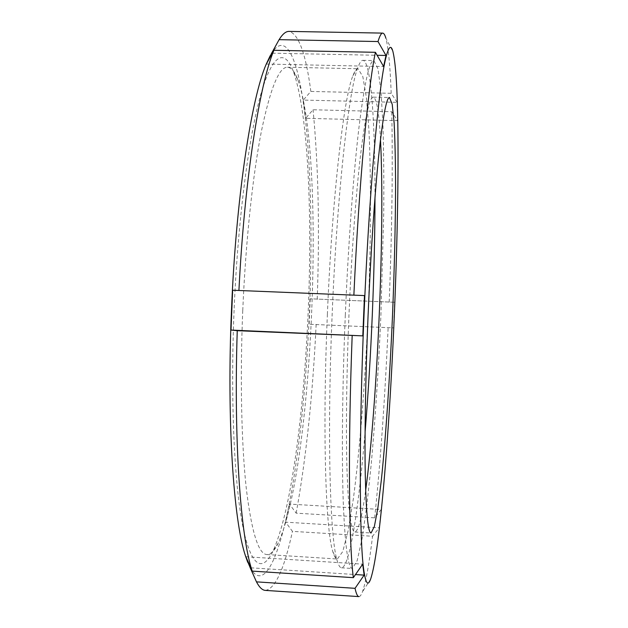 <?xml version="1.0" encoding="UTF-8"?>
<svg xmlns="http://www.w3.org/2000/svg" width="628" height="628" viewBox="0 0 628 628"><rect width="100%" height="100%" fill="white"/><g stroke="black" fill="none" stroke-linecap="round" stroke-linejoin="round"><path stroke-width="0.47" stroke-dasharray="3.14 2.35" d="M266.335 64.064L383.614 66.537M272.332 53.176L377.138 55.288M397.116 102.333L391.189 93.313L310.852 91.437L303.261 100.072L397.116 102.333L397.555 120.662L305.624 118.299L313.05 109.767L391.754 111.729L397.555 120.662M303.261 100.072L305.624 118.299M394.635 302.272L310.208 298.802L394.635 302.272L393.56 327.902L309.141 324.252L393.56 327.902M310.208 298.802L309.141 324.252M381.196 509.489L374.673 517.841L296.173 513.17L289.492 504.096L381.196 509.489L379.202 527.826L285.614 522.174L292.452 531.359L372.561 536.249L379.202 527.826M289.492 504.096L285.614 522.174M250.823 567.806L355.495 574.557M245.854 556.73L362.694 564.156M265.416 590.399C275.26 588.742 284.272 569.062 292.452 531.359M247.722 562.303C260.761 594.457 276.187 565.545 287.334 513.029C298.653 460.026 306.354 385.333 309.455 311.519C312.532 237.706 311.088 162.731 304.211 109.272C297.672 58.074 285.332 28.692 270.252 55.609M296.173 513.17C306.072 458.448 312.736 395.53 316.151 324.409M317.211 299.171C319.746 228.019 318.365 164.881 313.05 109.767M310.852 91.437C305.883 53.827 298.614 33.81 289.045 31.4M358.91 596.6C360.048 596.631 361.226 595.054 362.435 591.89C365.865 582.195 369.24 563.654 372.561 536.249M374.673 517.841C380.435 462.514 384.925 399.078 388.135 327.526M389.203 302.131C392.021 230.562 392.869 167.103 391.754 111.729M391.189 93.313C390.192 66.293 388.402 47.893 385.835 38.104L392.932 51.59M380.49 139.565C379.116 112.608 376.721 98.463 373.307 97.128C369.554 96.955 365.284 116.431 360.488 155.556C355.895 194.931 351.539 253.979 348.972 314.848C346.444 375.411 345.832 434.081 347.103 473.316C348.595 512.307 351.201 531.869 354.93 532.018C358.447 530.974 362.026 517.08 365.661 490.342M345.314 314.887C342.331 386.251 341.663 455.198 343.202 500.791C344.992 545.944 348.053 568.513 352.371 568.497L357.183 560.631L362.097 538.573L366.838 505.493L371.211 464.32C375.316 418.162 378.551 368.487 380.906 315.28L383.724 212.9C383.967 180.566 383.708 151.12 382.939 124.556L381 91.201L377.962 68.805L373.841 60.563C369.507 60.186 364.53 82.645 358.902 127.955C353.501 173.728 348.336 243.138 345.314 314.887M374.987 197.451C375.112 123.323 371.211 61.159 362.945 60.335C361.406 60.272 359.75 62.557 357.984 67.196C349.105 87.802 337.158 191.846 332.157 314.33C326.929 435.989 330.077 539.342 337.134 560.545C338.5 565.318 339.96 567.736 341.499 567.798C349.804 567.681 358.933 506.066 365.072 432.19M327.392 314.079C322.376 430.667 325.665 530.33 332.801 551.58C334.237 556.463 335.752 558.944 337.362 559.006L342.77 551.533L348.21 530.409L353.383 498.616C359.954 448.847 365.096 382.342 368.071 314.738C370.81 247.126 371.297 180.424 368.95 130.279L366.477 98.164L362.843 76.655L358.078 68.75C356.476 68.68 354.749 71.019 352.912 75.768C343.948 96.414 332.173 196.705 327.392 314.079M242.753 310.499C239.935 378.723 241.466 444.781 246.317 488.725C251.64 532.309 258.508 554.249 266.916 554.555C270.723 554.61 274.491 550.772 278.22 543.024C312.972 467.522 326.058 157.856 297.798 79.693C294.744 71.655 291.314 67.51 287.514 67.243C279.06 66.843 270.323 88.344 261.295 131.77C252.731 175.597 245.626 241.913 242.753 310.499M234.079 310.177C230.382 399.118 234.244 482.359 242.565 525.094C250.949 567.9 262.551 572.485 272.85 551.431C309.847 471.133 323.255 153.993 293.158 70.854C284.641 48.913 272.623 52.642 260.612 95.071C248.672 137.422 237.8 220.86 234.079 310.177M370.646 579.047L362.435 591.89M354.93 532.018L371.085 532.999M373.307 97.128L389.493 97.513M341.499 567.798L352.371 568.497M362.945 60.335L373.841 60.563M332.801 551.58L337.134 560.545M352.912 75.768L357.984 67.196M266.916 554.555L337.362 559.006M287.514 67.243L358.078 68.75M297.798 79.693L293.158 70.854M278.22 543.024L272.85 551.431"/><path stroke-width="0.94" d="M377.138 55.288L385.985 55.468L383.614 66.537L375.418 52.305L273.926 50.287L266.335 64.064L271.657 53.16L272.332 53.176M271.657 53.16L279.091 39.666L378.009 41.542L385.985 55.468M355.495 574.557L364.138 575.115L355.04 588.326L256.467 581.858L250.195 567.767L250.823 567.806M250.195 567.767L245.791 556.73L252.197 571.111L353.344 577.658L362.694 564.156L364.138 575.115M237.251 330.697L230.994 330.061L232.65 290.23L364.483 295.584L362.796 335.878L237.251 330.697C233.624 441.5 240.697 536.281 251.954 570.342L252.197 571.111M270.252 55.609L266.194 64.229C251.381 98.274 235.947 198.417 231.489 310.13C226.684 421.011 233.624 520.8 245.422 555.764L247.722 562.303M256.467 581.858C259.372 587.4 262.355 590.249 265.416 590.399L358.91 596.6C357.52 596.561 356.233 593.798 355.04 588.326M385.835 38.104C384.901 34.846 383.857 33.182 382.719 33.111L289.045 31.4C285.881 31.29 282.569 34.045 279.091 39.666M352.167 335.768C347.881 448.518 348.948 544.303 353.344 577.658M382.719 33.111C381.29 33.033 379.72 35.843 378.009 41.542M363.989 315.743C358.863 435.706 359.404 540.48 363.73 569.722C365.669 583.498 367.977 586.607 370.646 579.047C373.927 569.18 377.2 549.021 380.45 518.579C386.244 464.814 391.181 389.446 394.321 315.099C397.446 240.752 398.851 165.345 397.579 111.596C396.896 81.554 395.35 61.552 392.932 51.59C390.883 43.701 388.277 46.817 385.121 60.94C378.307 90.518 368.942 195.795 363.989 315.743M230.994 330.061L362.796 335.878M232.65 290.23L364.483 295.584M365.661 490.342C377.522 403.89 385.011 226.7 380.49 139.565M368.071 315.656C365.527 376.321 364.554 435.063 365.261 474.328C366.14 513.343 368.079 532.905 371.085 532.999L374.374 526.452L377.868 507.974L381.353 479.973C385.914 435.973 389.862 376.439 392.5 315.774C394.376 269.49 395.404 226.425 395.577 186.579C395.507 161.663 395.02 140.484 394.141 123.017L392.217 104.311L389.493 97.513C386.471 97.356 382.86 116.879 378.668 156.074C374.633 195.528 370.638 254.685 368.071 315.656M365.072 432.19C371.203 358.596 374.892 271.304 374.987 197.451M273.926 50.287C259.725 83.508 244.567 178.627 238.93 290.277M375.418 52.305C368.196 85.942 359.067 182.159 353.878 294.948M245.422 555.764L251.954 570.342M266.194 64.229L266.445 63.781"/></g></svg>
